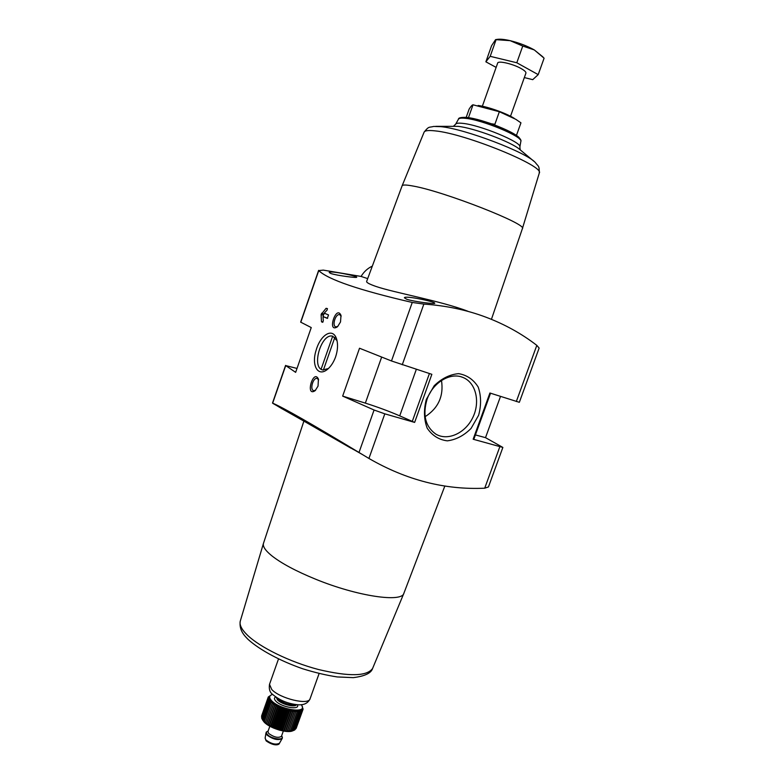 <?xml version="1.0" encoding="UTF-8"?>
<svg xmlns="http://www.w3.org/2000/svg" width="784" height="784" viewBox="0 0 784 784"><rect width="100%" height="100%" fill="white"/><g stroke="black" fill="none" stroke-linecap="round" stroke-linejoin="round"><path stroke-width="1.18" d="M315.168 390.648L318.039 386.1L318.422 379.054C313.267 368.304 304.937 397.586 315.168 390.648M337.6 326.624L340.521 321.94L340.991 315.374C336.16 304.251 326.771 333.563 337.336 326.859L337.6 326.624M327.908 368.99C331.162 366.059 333.719 362.032 335.591 356.916C337.757 350.33 338.12 344.431 336.669 339.227C332.926 326.859 320.48 334.827 316.217 349.968C311.14 364.981 317.677 377.8 327.79 369.088L327.908 368.99M500.506 396.42L485.512 437.658L502.867 447.429L473.154 439.226L489.912 393.009L519.341 402.31L539.137 348.076L536.815 345.362C521.742 333.719 504.818 324.341 486.041 317.226C466.882 309.994 446.155 305.623 423.86 304.084L412.247 302.457L391.481 360.963L359.523 348.233L342.657 396.106L374.076 410.012L384.807 413.834L414.638 422.409L399.722 415.863C389.481 411.414 378.025 407.161 365.354 403.113L342.657 396.106M412.247 302.457C359.248 290.217 328.075 279.594 318.745 270.598L323.292 270.117L361.052 276.429C363.972 271.685 367.725 268.246 372.322 266.129M318.637 270.372L300.644 322.126L311.248 327.575L295.646 372.351L285.719 365.589L272.656 403.143C283.436 407.768 312.208 424.203 359.003 452.476L368.931 458.464C406.426 480.122 445.018 490.029 484.718 488.197L488.442 486.952L502.867 447.429M327.487 308.818L326.066 308.328L327.32 308.553L327.075 310.121L324.223 313.169L328.516 314.923L327.33 318.382M326.066 308.328L321.107 314.521L321.46 321.528L322.547 322.293L323.302 320.93L323.028 316.589L327.31 318.373M282.26 408.925L272.656 403.143M351.114 448.272L305.358 421.949M303.202 420.724L281.779 408.601M353.447 449.516L351.134 448.115M367.696 278.614L361.052 276.429M539.265 173.117C545.125 166.267 465.275 133.594 435.091 130.879C428.554 130.144 424.899 130.556 424.124 132.124C429.054 125.861 428.936 127.714 433.709 126.44L440.618 126.645C464.442 128.664 526.995 152.508 535.433 162.66C538.324 166.669 539.402 165.15 539.265 173.117L522.379 228.663C528.377 224.508 443.793 191.316 412.972 186.024C406.19 184.75 402.574 184.691 402.104 185.837L366.647 281.427C366.295 282.485 369.391 284.161 375.957 286.444C393.891 292.628 441.137 300.978 467.823 311.228M330.868 273.528C337.051 275.576 357.102 278.104 356.71 277.262C357.592 276.076 329.251 270.225 329.182 272.499L330.868 273.528M406.72 299.253C414.128 301.713 435.11 304.3 434.757 303.261C435.747 301.83 404.515 295.127 404.387 297.812L406.72 299.253M297.009 368.441L285.719 365.589M402.104 185.837L424.124 132.124M426.349 399.36L434.189 385.757C441.657 378.476 449.8 374.438 458.63 373.645C466.999 375.085 473.526 379.564 478.201 387.071C481.209 395.832 481.347 405.23 478.622 415.275L471.066 428.436C463.922 435.61 456.004 439.746 447.311 440.843C438.903 439.785 432.2 435.571 427.211 428.201C423.889 419.391 423.605 409.777 426.349 399.36M391.481 360.963L431.857 374.321L414.638 422.409M403.927 593.165L403.897 593.233C402.114 602.798 357.406 596.34 315.629 579.209C295.891 571.134 281.191 563.255 271.538 555.582C265.217 550.388 262.542 546.272 263.502 543.243L263.522 543.175M485.512 437.658L475.418 434.924M473.154 439.226L473.81 439.344L490.549 393.205M337.071 340.785L332.847 336.258C321.509 332.338 310.925 367.706 322.753 369.97L328.408 368.539M341.167 316.158L339.737 314.698C335.679 313.208 331.622 325.958 335.866 326.859L337.737 326.507M318.627 379.828L317.177 378.466C313.09 377.133 309.504 389.942 313.747 390.677L315.58 390.265M427.055 399.301C432.719 382.543 450.418 371.959 462.932 377.447C475.947 382.523 480.514 401.849 472.811 417.509C465.333 433.278 447.527 441.382 435.63 433.983C425.34 426.427 422.478 414.863 427.055 399.301M441.5 380.485C443.822 396.077 438.364 408.141 425.124 416.686M327.634 318.275L323.028 316.589M323.429 316.726L323.233 315.227L324.468 313.267M323.371 370.087L334.846 337.345M332.661 336.209L321.107 369.205M468.626 117.208L473.017 104.801L499.349 111.73L494.89 124.264L491.47 123.813M516.529 135.181L520.948 122.843L515.784 119.295L499.349 111.73M466.206 117.365L469.136 109.094C470.87 106.369 472.164 104.938 473.017 104.801M478.122 105.487C487.648 106.624 506.092 113.18 514.216 118.325M510.511 116.257L525.917 73.147C526.182 72.04 524.545 70.491 521.007 68.492C512.834 63.818 498.026 60.427 497.664 63.083L482.346 106.222M496.135 67.395L485.874 61.818L490.196 56.321L516.803 62.759L538.206 74.627L532.728 79.654L524.329 77.577M538.206 74.627L544.096 58.183L534.296 49.931L522.752 46.05L510.129 40.66L495.586 39.631L491.588 45.697L485.874 61.818M516.803 62.759L522.752 46.05M490.196 56.321L496.056 39.778M542.989 56.977L534.296 49.931C527.073 45.933 519.018 42.846 510.129 40.66C504.259 39.318 499.869 38.906 496.948 39.416L495.743 39.602M302.046 705.923L302.996 709.481L302.281 708.569L302.693 710.088L301.899 709.108L302.193 710.618L301.35 709.569L301.517 711.068L300.615 709.961L300.664 711.431L299.723 710.265L299.635 711.705L298.675 710.48L298.449 711.892L297.489 710.608L297.126 711.98L296.166 710.637L295.666 711.97L294.725 710.588L294.098 711.862L293.187 710.441L292.422 711.666L291.57 710.206L290.678 711.372L289.884 709.873L288.875 710.98L288.149 709.471L287.022 710.51L286.385 708.981L285.16 709.961L284.631 708.422L283.308 709.334L282.877 707.795L281.476 708.638L281.162 707.109L279.692 707.874L279.506 706.364L277.977 707.07L277.918 705.58L276.35 706.227L276.419 704.757L274.821 705.345L275.027 703.914L273.42 704.444L273.763 703.052L272.156 703.532L272.636 702.19L271.048 702.611L271.656 701.327L270.098 701.709L270.833 700.475L269.324 700.827L270.186 699.651L268.726 699.965L269.716 698.858L268.324 699.152L269.412 698.103L268.108 698.377L269.304 697.407L268.089 697.662L269.373 696.76L268.265 697.015L271.382 694.869M301.262 704.649L301.801 705.463C307.504 714.008 279.623 709.706 271.558 700.661C269.01 697.868 269.059 695.898 271.685 694.742L272.626 694.457M292.863 730.757L292.53 730.894C286.728 733.501 269.216 727.993 264.012 721.917L262.63 719.996M262.287 719.369L266.374 723.838L275.458 728.64L285.768 731.237L293.304 730.58M268.324 699.152L261.631 718.026L262.032 718.84M268.108 698.377L261.689 717.84M268.089 697.662L261.552 716.86M268.265 697.015L261.621 715.9M296.166 728.346L302.996 709.481M295.578 729.12L302.693 710.088M294.833 729.777L302.193 710.618M293.912 730.316L294.774 729.933L301.517 711.068M281.652 735.745L282.397 737.901C281.779 740.88 270.294 738.283 267.079 734.422L266.227 732.138L268.167 730.943M282.397 737.901L282.113 738.636C278.026 740.606 272.95 739.381 266.893 734.951L266.227 732.138M285.768 731.237L293.187 710.441M287.307 730.884L294.098 711.862M285.631 730.698L292.422 711.666M284.141 731.011L291.57 710.206M283.886 730.423L290.678 711.372M282.456 730.698L289.884 709.873M282.073 730.041L288.875 710.98M280.721 730.306L288.149 709.471M280.231 729.581L287.022 710.51M278.967 729.826L286.385 708.981M278.369 729.032L285.16 709.961M277.203 729.267L284.631 708.422M276.517 728.405L283.308 709.334M275.458 728.64L282.877 707.795M274.684 727.709L281.476 708.638M273.743 727.954L281.162 707.109M272.91 726.954L279.692 707.874M272.087 727.199L279.506 706.364M271.195 726.141L277.977 707.07M270.509 726.405L277.918 705.58M269.569 725.278L276.35 706.227M269.02 725.582L276.419 704.757M268.059 724.387L274.821 705.345M267.638 724.72L275.027 703.914M266.658 723.465L273.42 704.444M266.374 723.838L273.763 703.052M265.404 722.534L272.156 703.532M264.306 721.603L271.048 702.611M263.365 720.672L270.098 701.709M262.601 719.761L269.324 700.827M262.023 718.879L268.726 699.965M302.938 709.304L303.104 708.814M293.902 730.335L300.664 711.431M292.873 730.639L299.635 711.705M291.687 730.845L298.449 711.892M290.345 730.953L297.126 711.98M288.757 731.394L296.166 710.637M288.884 730.972L295.666 711.97M287.307 731.364L294.725 710.588M318.745 270.598L300.782 322.244M374.076 410.012L359.003 452.476M384.807 413.834L368.931 458.464M499.78 446.88L484.718 488.197M423.86 304.084L402.251 364.795M536.815 345.362L516.333 401.506M519.694 139.189C521.135 134.583 482.248 118.58 466.715 117.502M464.863 118.276C461.149 117.923 459.012 118.227 458.464 119.188C458.356 117.835 460.982 117.237 466.343 117.384C472.233 118.012 480.759 120.207 491.911 123.96C508.855 130.369 515.637 134.485 518.675 137.141C520.645 139.327 521.37 140.738 520.841 141.394C523.555 136.886 481.601 119.452 464.863 118.276M520.841 141.394L519.861 147.029C522.644 142.541 479.396 124.646 462.207 123.313C458.395 122.921 456.21 123.215 455.661 124.176L458.464 119.188M533.933 161.308L519.88 149.577C512.07 142.198 473.213 127.645 457.709 126.332L435.718 126.342M247.185 634.932C241.688 629.513 239.365 624.966 240.227 621.3C238.953 630.581 244.892 636.098 248.107 639.44C259.925 650.161 280.917 661.216 302.771 668.791C314.913 672.574 326.409 675.289 337.267 676.945L353.31 677.641C364.785 676.2 371.214 673.133 372.606 668.438C367.039 676.406 348.949 676.749 318.353 669.477C289.845 662 259.72 647.231 247.185 634.932M271.734 689.489L269.51 684.324C268.814 688.92 269.765 692.213 272.362 694.193C279.192 700.014 287.258 703.493 296.577 704.62C303.349 705.512 307.847 703.552 310.082 698.769C308.867 705.512 279.908 698.583 271.734 689.489M381.651 357.092L365.354 403.113M429.416 373.537L412.237 421.527M416.333 369.333L399.722 415.863M322.724 322.253L321.616 321.891M322.959 322.038L321.46 321.528M323.233 315.227L321.107 314.521M323.655 314.031L321.528 313.316M296.215 704.581L296.156 704.6C289.904 705.424 283.681 703.483 277.507 698.789L276.585 697.593M296.509 704.61C295.049 707.599 281.446 704.14 277.526 699.769L276.331 697.427L277.487 699.877C281.476 704.336 295.372 707.776 296.538 704.62M297.322 704.679C300.752 710.51 281.397 707.335 275.811 701.082C274.057 699.191 274.008 697.819 275.654 696.966M273.988 721.878L274.684 721.956M279.643 730.198L273.224 727.915M283.328 731.041L281.427 736.362C278.261 738.244 274.008 737.274 268.667 733.461L267.952 731.56L269.843 726.239M281.583 735.931C285.748 740.811 271.499 739.371 267.324 734.441C265.923 732.775 266.188 731.668 268.108 731.129M282.113 738.636L279.467 743.242C275.811 745.025 271.303 743.938 265.933 739.978L265.129 738.136L265.982 732.893M272.91 403.407L309.749 424.458M320.519 430.612L363.237 455.024M285.592 365.413L272.499 403.084M522.379 228.663L491.431 319.333M453.603 126.116L455.661 124.176M520.223 149.842L519.861 147.029M403.897 593.233L444.861 485.982M263.502 543.243L303.829 421.282M263.512 543.204L240.227 621.3M403.917 593.204L372.606 668.438M278.467 659.05L269.51 684.324M319.108 673.525L310.082 698.769M336.895 340.011L336.669 339.227M461.433 376.918L462.932 377.447M292.53 730.894L293.824 730.365M262.797 720.31L262.179 719.153M265.129 738.136L266.119 740.86C274.674 746.838 279.467 744.682 279.467 743.242"/></g></svg>
